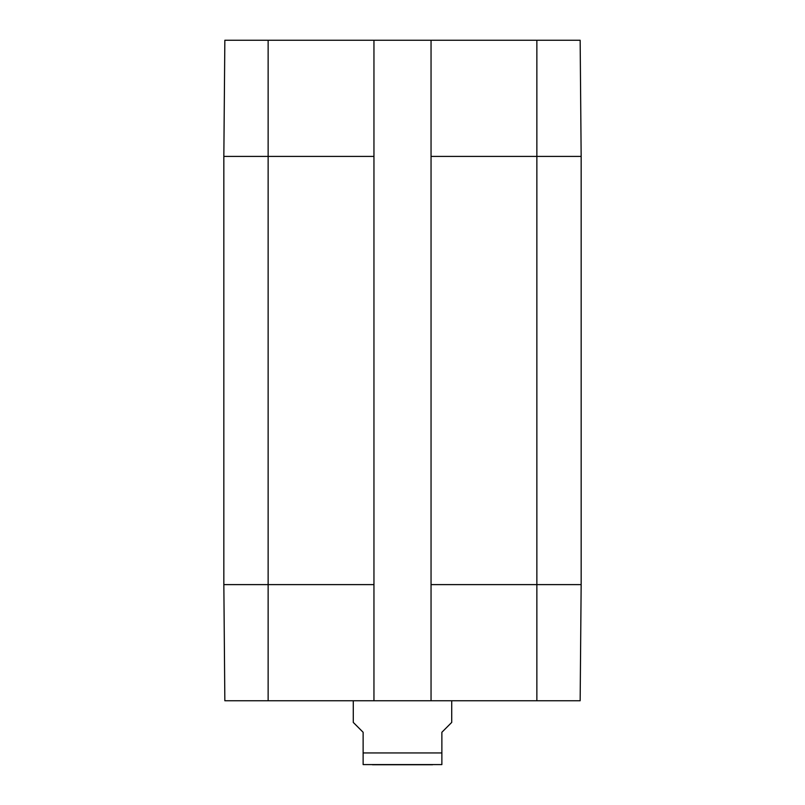 <?xml version="1.0" encoding="UTF-8"?>
<svg xmlns="http://www.w3.org/2000/svg" width="805" height="805" viewBox="0 0 805 805"><rect width="100%" height="100%" fill="white"/><g stroke="black" fill="none" stroke-linecap="round" stroke-linejoin="round"><path stroke-width="1.21" d="M432.607 764.75L372.393 764.75M363.125 764.589L441.875 764.589M353.284 700.763L353.284 722.417L363.125 732.268L363.125 764.589L363.125 752.937L441.875 752.937L441.875 764.589L441.875 732.268L451.716 722.417L451.716 700.763M223.84 584.611L224.847 700.763L373.953 700.763L373.953 40.25L224.847 40.25L223.84 156.401L223.84 584.611L373.953 584.611M536.865 700.763L580.153 700.763L581.16 584.611L581.16 156.401L580.153 40.25L431.047 40.25L431.047 700.763L536.865 700.763L536.865 584.611L581.16 584.611M431.047 700.763L373.953 700.763M373.953 40.25L431.047 40.25M431.047 584.611L536.865 584.611L536.865 156.401L581.16 156.401M223.84 156.401L268.135 156.401L268.135 700.763M431.047 156.401L536.865 156.401L536.865 40.25M268.135 40.25L268.135 156.401L373.953 156.401"/></g></svg>
